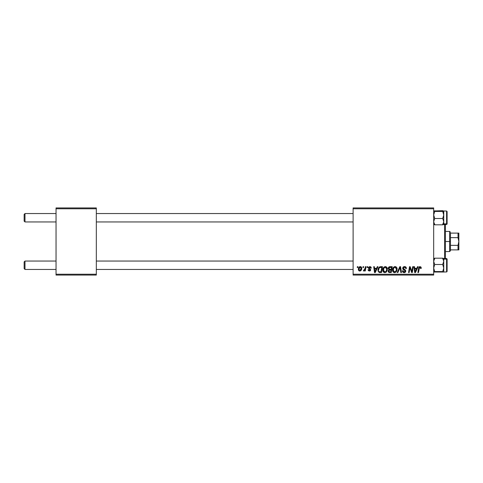 <?xml version="1.0" encoding="UTF-8"?>
<svg xmlns="http://www.w3.org/2000/svg" width="483" height="483" viewBox="0 0 483 483"><rect width="100%" height="100%" fill="white"/><g stroke="black" fill="none" stroke-linecap="round" stroke-linejoin="round"><path stroke-width="0.72" d="M353.109 207.931L433.674 207.931L433.674 208.771L353.109 208.771L353.109 274.229L433.674 274.229L433.674 207.931L353.109 207.931L353.109 208.771L353.109 207.931M382.79 270.009L383.134 268.288L384.233 266.936L385.796 266.652L386.998 267.618L387.191 270.51L385.796 272.394L383.731 272.279L382.79 270.009C382.747 271.5 383.424 272.37 384.818 272.623L386.563 271.742L387.366 269.14C387.372 267.691 386.702 266.845 385.349 266.598L385.349 266.598C383.629 267.008 382.778 268.143 382.79 270.009M377.326 266.676L376.601 268.276L377.326 266.676L377.984 266.676L375.255 272.551L374.512 272.551L373.709 266.676L374.319 266.676L374.518 268.276L376.601 268.276L374.518 268.276L374.319 266.676L373.709 266.676L374.512 272.551L375.255 272.551L377.984 266.676L377.326 266.676L377.984 266.676L375.255 272.551L374.512 272.551L373.709 266.676L374.319 266.676M421.206 268.3L420.035 266.598L421.091 267.159L421.188 268.433L420.572 268.506L420.258 267.334L419.492 267.504L418.489 272.551L417.873 272.551L419.002 267.117L420.035 266.598L418.598 268.246L417.873 272.551L418.489 272.551L419.196 268.391L419.999 267.286L420.572 268.506L421.188 268.433L421.236 267.896L421.188 268.433L420.572 268.506L420.596 267.733L419.902 267.292M404.543 266.598C403.426 266.652 402.81 267.226 402.701 268.325L403.239 267.063L404.736 266.604L405.943 267.129L406.36 268.59L405.75 268.657L405.557 267.727L404.814 267.31L403.873 267.413L403.335 268.053L403.51 268.832L405.654 270.51L405.648 271.694L405.032 272.406L403.77 272.605L402.665 271.893L402.393 270.794L403.003 270.734L403.184 271.488L403.909 271.923L404.832 271.748L405.14 271.198L404.911 270.577L403.076 269.448L402.701 268.325L405.14 271.102L404.126 271.941L403.003 270.734L402.393 270.927C402.472 271.995 403.045 272.563 404.108 272.623C405.128 272.593 405.678 272.074 405.75 271.066L405.062 269.786L403.311 268.27L404.5 267.286L405.593 267.793L405.75 268.657L406.36 268.59C406.384 267.328 405.774 266.664 404.543 266.598L404.736 266.604M397.865 272.551L397.207 272.551L399.779 266.676L400.558 266.676L401.458 272.551L400.836 272.551L400.069 267.516L397.865 272.551L397.207 272.551L397.865 272.551L400.069 267.516L400.836 272.551L401.458 272.551L400.558 266.676L399.779 266.676L400.558 266.676L401.458 272.551L400.836 272.551M392.552 270.009L392.902 268.288L394.001 266.936L395.565 266.652L396.706 267.522L396.954 270.51L395.559 272.394L393.5 272.279L392.794 271.374L392.552 270.009C392.516 271.5 393.192 272.37 394.581 272.623L396.326 271.742L397.129 269.14C397.141 267.691 396.465 266.845 395.112 266.598L395.118 266.598C393.397 267.008 392.54 268.143 392.552 270.009L392.552 270.009M357.245 267.516L357.384 266.676L357.994 266.676L357.867 267.516L357.245 267.516L357.867 267.516L357.994 266.676L357.384 266.676L357.994 266.676L357.867 267.516L357.245 267.516L357.384 266.676L357.245 267.516M388.217 268.687L388.477 267.516L389.226 266.821L392.25 266.676L391.254 272.551L389.038 272.484L388.314 271.929L388.175 270.691L388.936 269.689L388.205 268.506L388.936 269.689L388.127 271.12L388.936 272.454L391.254 272.551L392.25 266.676L389.896 266.676L392.25 266.676L391.254 272.551L388.936 272.454M417.529 266.676L416.811 268.276L417.529 266.676L418.193 266.676L415.465 272.551L414.716 272.551L413.913 266.676L414.523 266.676L414.722 268.276L416.811 268.276L414.722 268.276L414.523 266.676L413.913 266.676L414.716 272.551L415.465 272.551L418.193 266.676L417.529 266.676L418.193 266.676L415.465 272.551L414.716 272.551L413.913 266.676L414.523 266.676M412.059 270.263L412.687 266.676L412.059 270.263L412.687 266.676L413.303 266.676L412.301 272.551L411.655 272.551L409.976 267.564L409.161 272.551L408.54 272.551L409.536 266.676L410.176 266.676L411.872 271.651L412.059 270.263L411.872 271.651L410.176 266.676L409.536 266.676L408.54 272.551L409.161 272.551L409.976 267.564L411.655 272.551L412.301 272.551L413.303 266.676L412.687 266.676L413.303 266.676L412.301 272.551L411.655 272.551M369.284 270.474L370.063 269.556L368.68 268.614L368.372 267.836L369.809 266.598L370.775 266.882L371.222 267.612L371.27 268.125L370.66 268.204L370.238 267.244L369.042 267.51L369.109 268.162L370.733 269.701L370.364 270.697L369.32 271.023L368.366 270.595L368.064 269.725L368.674 269.653L369.483 270.492L370.093 269.641L368.541 268.445L368.487 267.322L369.809 266.598L368.372 267.836L370.123 269.9L369.483 270.492L368.674 269.653L368.064 269.725L369.453 271.023L370.733 269.81L368.982 267.787L369.785 267.135L370.66 268.204L371.27 268.047L370.654 268.005M379.916 266.779L382.482 266.676L381.492 272.551L379.107 272.412L378.123 271.211L378.219 268.663L379.801 266.815C378.551 267.54 377.947 268.645 377.984 270.148L379.276 272.472L381.492 272.551L382.482 266.676L380.743 266.676L382.482 266.676L381.492 272.551L379.107 272.412M358.374 269.236L358.815 267.516L359.539 266.797L360.59 266.628L361.544 267.383L361.634 269.224L360.68 270.77L359.183 270.885L358.374 269.236C358.35 270.275 358.827 270.866 359.799 271.023C361.145 270.697 361.791 269.792 361.731 268.3L360.282 266.598C358.972 266.924 358.338 267.805 358.374 269.236L358.38 269.399M362.89 267.516L363.029 266.676L363.639 266.676L363.512 267.516L362.89 267.516L363.512 267.516L363.639 266.676L363.029 266.676L363.639 266.676L363.512 267.516L362.89 267.516L363.029 266.676L362.89 267.516M364.949 268.977L365.383 266.676L365.999 266.676L365.281 270.951L364.659 270.951L364.816 270.063L364.164 270.915L363.409 270.866L363.657 270.202L364.556 269.931L365.076 268.385L363.409 270.866L363.826 271.023L364.816 270.063L364.659 270.951L365.281 270.951L365.999 266.676L365.383 266.676L365.999 266.676L365.281 270.951L364.659 270.951M367.008 267.516L367.152 266.676L367.762 266.676L367.629 267.516L367.008 267.516L367.629 267.516L367.762 266.676L367.152 266.676L367.762 266.676L367.629 267.516L367.008 267.516L367.152 266.676L367.008 267.516M353.109 275.069L433.674 275.069L433.674 208.771L353.109 208.771L353.109 275.069L353.109 274.229L433.674 274.229L433.674 275.069L353.109 275.069M56.04 207.931L96.322 207.931L96.322 208.771L56.04 208.771L56.04 274.229L96.322 274.229L96.322 207.931L56.04 207.931L56.04 208.771L56.04 207.931M56.04 275.069L96.322 275.069L96.322 208.771L56.04 208.771L56.04 275.069L56.04 274.229L96.322 274.229L96.322 275.069L56.04 275.069M389.896 266.676C388.839 266.809 388.278 267.419 388.205 268.506M388.235 268.156L388.332 267.824M389.232 266.815L389.546 266.713M389.286 267.582L391.514 267.365L391.182 269.345L389.884 269.345L388.815 268.518L388.9 268.071M388.827 268.349L390.071 267.365L389.008 267.866L389.171 269.224M389.171 271.814L389.709 271.863L388.743 271.096L388.948 271.675M388.996 270.359L391.061 270.033L390.753 271.863L389.709 271.863L390.753 271.863L391.061 270.033L389.075 270.275L388.887 271.603M389.044 269.146L391.182 269.345L391.514 267.365L389.546 267.455M389.509 267.467L389.153 267.685M390.373 267.365L389.769 267.395M390.071 270.033L389.552 270.075M389.352 271.844L389.709 271.863M396.863 267.817L397.104 268.681M394.339 272.611L393.874 272.49M393.017 271.784L392.794 271.374M392.649 270.927L392.558 270.245M392.564 269.707L392.631 269.146M393.548 267.298L394.533 266.688M394.551 266.682L394.967 266.604M396.35 270.359L396.519 269.109L395.849 271.289L394.605 271.941L395.197 271.808M393.723 268.107L393.234 270.728L393.711 271.579L394.605 271.941L393.162 270.075L393.21 270.595M393.168 269.846L393.162 270.075C393.126 268.608 393.766 267.679 395.07 267.286L394.629 267.365M395.565 267.389L395.07 267.286L396.519 269.109L395.577 267.389M396.018 271.054L395.299 271.754L396.374 270.263M394.84 267.31L394.062 267.709M394.206 267.588L393.416 268.711M395.39 267.322L394.955 267.292M400.208 268.669L400.153 268.282M400.069 267.516L399.948 267.817M399.779 266.676L397.207 272.551L399.779 266.676M404.917 266.622L405.297 266.707M406.167 267.491L406.281 267.817M406.318 268.029L406.36 268.59L405.75 268.657M405.756 268.47L405.509 267.667M404.663 267.292L404.289 267.298M403.323 268.119L403.559 268.88M403.317 268.162L403.468 268.783L404.7 269.562M404.325 269.357L405.062 269.786M405.642 270.48L405.738 270.854M405.726 271.38L405.497 271.971M404.742 272.539L404.434 272.605M404.108 272.623L402.671 271.893M402.514 271.579L402.424 271.271M402.393 270.927L403.003 270.734M403.703 271.875L403.311 271.639M403.915 271.923L404.313 271.929M405.098 271.38L404.911 270.577L403.341 269.665M405.14 271.198L404.911 270.577M402.858 269.109L402.719 268.596M402.774 267.805L403.335 266.984M402.876 272.158L403.444 272.521M420.59 268.379L420.627 267.993M419.558 267.443L419.31 267.866M419.226 268.228L418.489 272.551L417.873 272.551L418.628 268.095M419.884 266.61L419.172 266.924M415.018 270.444L414.806 268.965L416.473 268.965L415.175 271.905L416.473 268.965L414.806 268.965L415.151 271.543M409.976 267.564L410.29 268.711M409.759 269.109L409.161 272.551L408.54 272.551L409.536 266.676L410.176 266.676L411.401 270.051M410.562 269.532L410.707 269.937M370.66 268.101L369.495 267.165M370.099 267.184L368.982 267.787L369.139 268.192M368.982 267.787L369.694 268.566L368.982 267.787M370.509 270.54L370.165 270.848M368.064 269.725L368.674 269.653L368.861 270.226M370.111 270.021L369.694 270.462M370.063 269.556L369.561 269.176M371.27 268.047L369.815 266.598M374.814 270.444L374.603 268.965L376.269 268.965L374.971 271.905L376.269 268.965L374.603 268.965L374.941 271.543M379.837 272.545L379.366 272.497M380.024 272.551L379.276 272.472M378.038 270.86L377.996 270.504M378.086 269.146L378.412 268.198L378.086 269.146M378.412 268.198L378.805 267.564M379.801 266.815L380.743 266.676M380.513 267.383L381.751 267.365L380.99 271.863L379.517 271.82M378.612 269.731L378.992 268.439L378.594 270.184C378.557 268.451 379.348 267.516 380.966 267.365L379.541 267.733M379.131 271.651L380.99 271.863L381.751 267.365L380.966 267.365M379.354 267.908L379.052 268.331M387.094 267.817L387.336 268.687M383.254 271.784L383.031 271.374M382.886 270.933L382.814 270.48M383.134 268.288L383.417 267.769M385.796 272.394L386.213 272.104M386.581 270.359L386.756 269.109L386.08 271.289L385.199 271.893L385.796 271.573M385.82 271.555L384.673 271.929L385.428 271.808M383.961 268.107L383.472 270.728L383.949 271.579L384.836 271.941L383.399 270.075L383.442 270.595M383.508 269.152L383.399 270.075C383.363 268.608 383.997 267.679 385.307 267.286L384.293 267.709M385.802 267.389L385.307 267.286L386.756 269.109L385.808 267.389M386.255 271.054L386.611 270.263M384.444 267.588L383.647 268.711M385.627 267.322L385.186 267.292M360.457 266.61L361.03 266.809M361.193 266.93L361.568 267.437M361.544 267.383L361.713 267.987M361.634 269.224L361.55 269.538M361.501 269.659L361.302 270.088M361.296 270.088L361.097 270.389M360.258 270.963L359.92 271.017M359.479 270.993L359.008 270.776M358.446 269.876L358.392 269.556M358.404 268.735L358.477 268.343M358.791 267.558L359.274 266.978M359.811 266.676L359.43 266.864M359.618 270.462L358.99 269.073L360.276 267.135L359.388 267.751M360.765 269.846L361.121 268.367L359.913 270.486M360.143 270.432L360.566 270.13M360.97 269.369L361.055 269.043M359.117 268.385L359.171 270.088M359.062 268.572L359.225 268.083M360.952 267.558L360.276 267.135L361.121 268.367L360.759 267.316M363.916 271.017L363.409 270.866L363.657 270.202L364.097 270.317M363.826 271.023L363.409 270.866M363.657 270.202L363.965 270.335L363.657 270.202M364.641 269.804L364.906 269.134M365.383 266.676L365.076 268.385M388.815 268.518L388.978 269.073M389.497 269.321L389.884 269.345M396.44 269.979L396.519 269.109M393.271 269.152L393.192 269.611M379.324 267.944L378.992 268.439M378.811 268.856L378.684 269.285M384.836 271.941L385.199 271.893M386.678 269.979L386.738 268.789M386.678 268.47L386.569 268.162M361.109 268.705L361.115 268.156M360.481 267.159L360.107 267.153M24.989 261.055L24.15 261.895L24.15 268.608L24.989 269.448L24.989 261.055L24.989 269.448L56.04 269.448L24.989 269.448L24.15 268.608L24.15 261.895L24.989 261.055L56.04 261.055L24.989 261.055M96.322 269.448L353.109 269.448L96.322 269.448M353.109 261.055L96.322 261.055L353.109 261.055M24.989 213.552L24.15 214.392L24.15 221.105L24.989 221.945L24.989 213.552L24.989 221.945L56.04 221.945L24.989 221.945L24.15 221.105L24.15 214.392L24.989 213.552L56.04 213.552L24.989 213.552M353.109 213.552L96.322 213.552L353.109 213.552M96.322 221.945L353.109 221.945L96.322 221.945M443.744 266.779L443.744 261.345L442.706 264.497L443.744 268.029L442.706 271.555L443.672 272.032L433.752 272.032L434.712 271.555L442.706 271.555L443.672 272.032L433.752 272.032L434.712 271.555L433.674 268.029L434.712 264.497L433.674 261.345L434.712 258.188L442.706 258.188L443.744 261.345L443.744 259.136L442.706 258.188L443.744 261.345L443.744 271.965L443.744 268.029L442.706 271.555L434.712 271.555L433.674 268.029L434.712 264.497L442.706 264.497L434.712 264.497L433.674 261.345L434.712 258.188L433.674 258.568M447.101 271.404L447.101 259.594A0.501 0.459 180 0 0 446.6 259.136L446.6 271.905M443.714 271.995L446.6 271.965L446.6 259.136L443.744 259.136L443.672 258.465L442.706 258.188L434.712 258.188M433.963 258.761L434.712 258.942L433.963 258.761M442.706 258.942L443.454 258.761L442.706 258.942M443.744 261.345L442.706 264.497L443.744 268.029L443.744 259.136L446.6 259.136L446.6 258.538L447.101 259.039L447.101 271.458L446.6 271.965L447.101 271.458M443.744 260.663L443.744 261.708M443.744 271.935L443.744 269.164M443.744 258.713L443.744 259.136L443.744 258.532L446.6 258.538L447.101 259.039M446.6 259.136A0.501 0.459 0 0 1 447.101 259.594L447.101 259.093M442.706 258.188L443.744 259.136M433.674 224.432L434.712 224.812L433.674 223.864L434.712 224.812L433.674 221.655L434.712 218.503L442.706 218.503L443.744 221.655L442.706 224.812L434.712 224.812L433.674 221.655L434.712 218.503L433.674 214.971L434.712 211.445L433.746 210.968L442.706 210.691L443.744 211.035L443.744 221.655L443.744 214.971L442.706 218.503L434.712 218.503L433.674 214.971L434.712 211.445L442.706 211.445L434.712 211.445L433.752 211.168L433.963 210.872L443.666 210.968L442.706 211.445L443.744 214.971L443.744 211.065L442.706 211.445L443.672 214.054L443.744 216.221M446.6 211.095L446.6 223.864A0.501 0.459 0 0 0 447.101 223.406L447.101 211.596M434.712 224.812L442.706 224.812L443.666 224.535L443.744 223.864L446.6 223.864L446.6 211.035L447.101 211.542L446.6 211.035L443.714 211.005M443.666 210.968L443.666 215.895L442.706 218.503L443.744 221.655L442.706 224.812M443.454 224.239L442.706 224.058L443.454 224.239M434.712 224.058L433.969 224.239L434.712 224.058M443.744 221.655L443.744 224.468L446.6 224.462L446.6 223.864L443.744 223.864L443.744 213.836M443.744 221.292L443.744 222.337M447.101 212.097L447.101 211.705M447.101 211.62L447.101 223.955L446.672 224.456M447.101 223.406A0.501 0.459 180 0 1 446.6 223.864M434.712 271.555L433.969 271.736L434.712 271.555M442.706 211.445L443.454 211.264L442.706 211.445M444.583 224.462L444.583 258.538L444.583 224.462M445.423 258.538L445.423 224.462L445.423 258.538M450.458 233.108L450.458 237.654L450.458 233.108L458.85 233.108L450.458 233.108M450.458 241.5L450.458 237.654L450.458 245.346L450.458 241.5L449.619 241.5L450.458 241.5M445.423 231.429L449.619 231.429L449.619 241.5L449.619 231.429L450.458 232.269M445.423 241.5L449.619 241.5L445.423 241.5M458.011 249.892L450.458 249.892L450.458 250.731L450.458 245.346L450.458 249.892L458.85 249.892L458.011 249.892L458.011 245.346L450.458 245.346L458.011 245.346L458.011 249.892L458.621 249.892M445.423 251.571L449.619 251.571L449.619 241.5L449.619 251.571L450.458 250.731M458.627 233.108L458.011 233.108L458.85 233.108L458.85 241.5L458.011 237.654L458.011 233.108L458.011 237.654L450.458 237.654L458.011 237.654L458.621 239.538M458.85 249.892L458.85 241.5L458.011 245.346L458.85 241.5L458.79 249.892M458.627 239.538L458.85 241.446M458.85 241.5L458.79 233.108M446.6 224.462L447.101 223.961"/></g></svg>

